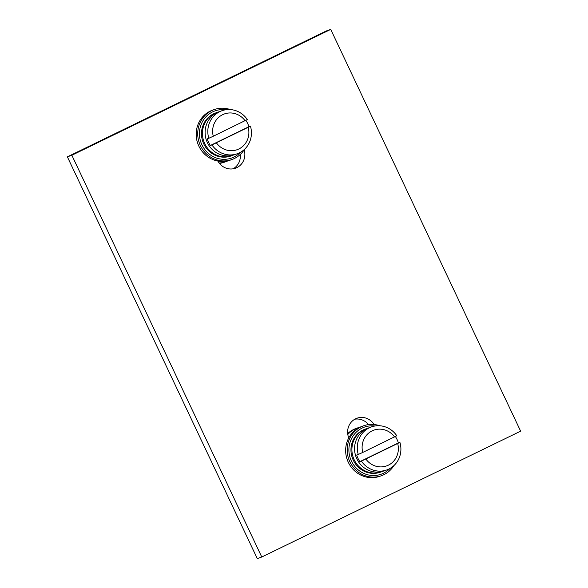 <?xml version="1.0" encoding="UTF-8"?>
<svg xmlns="http://www.w3.org/2000/svg" width="588" height="588" viewBox="0 0 588 588"><rect width="100%" height="100%" fill="white"/><g stroke="black" fill="none" stroke-linecap="round" stroke-linejoin="round"><path stroke-width="0.88" d="M330.721 29.4L326.237 30.988L67.37 156.842L257.279 558.6L261.763 557.012L520.63 431.158L330.721 29.4L71.854 155.254L261.763 557.012M368.544 424.602A15.148 14.384 70.5 0 0 354.851 419.2M233.149 168.8A15.148 14.384 70.5 0 0 240.308 154.423M67.37 156.842L71.854 155.254M374.108 424.521A15.148 14.384 70.5 0 0 357.019 418.208A15.148 14.384 70.5 0 0 348.757 437.913A26.511 25.174 70.5 0 0 348.324 462.322A26.511 25.174 70.5 0 0 379.826 476.295L381.362 475.751A26.511 25.174 70.5 0 0 393.886 465.615M230.305 109.566A26.511 25.174 70.5 0 0 214.194 109.574L212.658 110.118A26.511 25.174 70.5 0 0 198.854 146.118A26.511 25.174 70.5 0 0 217.891 161.061A15.148 14.384 70.5 0 0 235.465 168.205A15.148 14.384 70.5 0 0 244.182 149.786M379.775 425.763A26.511 25.174 70.5 0 0 363.656 425.771L362.127 426.315A26.511 25.174 70.5 0 0 348.757 437.913M363.656 425.771A26.511 25.174 70.5 0 0 349.86 461.778A26.511 25.174 70.5 0 0 381.362 475.751M374.946 426.006A24.997 23.733 70.5 0 0 353.057 435.987A24.997 23.733 70.5 0 0 351.411 461.058A24.997 23.733 70.5 0 0 389.991 468.467M366.089 428.814A22.836 21.683 -109.5 0 0 363.957 429.703A22.836 21.683 -109.5 0 0 354.204 459.823A22.836 21.683 70.5 0 0 381.34 471.863L380.392 472.201A22.836 21.683 -109.5 0 1 353.256 460.161A22.836 21.683 -109.5 0 1 365.141 429.144L366.089 428.814A22.836 21.683 -109.5 0 1 367.434 428.387M381.34 471.863A22.836 21.683 70.5 0 0 382.656 471.348M386.72 469.959A22.836 21.683 70.5 0 0 399.921 442.389L361.407 461.117A22.836 21.683 70.5 0 0 386.72 469.959L384.001 470.922A22.836 21.683 70.5 0 1 356.865 458.883A22.836 21.683 -109.5 0 1 366.618 428.762A22.836 21.683 -109.5 0 1 368.75 427.866L371.469 426.903A22.836 21.683 -109.5 0 1 396.782 435.752L362.752 452.444A18.985 18.022 -109.5 0 1 372.123 430.872A18.985 18.022 -109.5 0 1 394.577 436.972M362.428 431.467L364.009 429.755L365.442 429.38M361.407 461.117L359.856 461.661A22.836 21.683 -109.5 0 1 358.033 458.464A22.836 21.683 -109.5 0 1 356.718 455.024L358.268 454.473A22.836 21.683 -109.5 0 1 371.469 426.903M395.386 436.524A22.836 21.683 -109.5 0 1 397.054 439.493A22.836 21.683 -109.5 0 1 398.37 442.933L359.856 461.661M358.268 454.473L362.752 452.444M399.921 442.389L398.37 442.933M365.89 459.081A18.985 18.022 70.5 0 0 388.345 465.181A18.985 18.022 70.5 0 0 397.716 443.609M347.802 434.473A26.511 25.174 -109.5 0 1 357.636 427.902A26.511 25.174 -109.5 0 1 359.922 427.226M347.692 433.576A26.511 25.174 -109.5 0 1 356.108 428.446L357.636 427.902M214.194 109.574A26.511 25.174 70.5 0 0 200.39 145.574A26.511 25.174 70.5 0 0 231.892 159.554A26.511 25.174 70.5 0 0 244.417 149.411M217.891 161.061A26.511 25.174 70.5 0 0 230.364 160.098L231.892 159.554M225.483 109.802A24.997 23.733 70.5 0 0 203.588 119.783A24.997 23.733 70.5 0 0 201.949 144.854A24.997 23.733 70.5 0 0 240.521 152.263M216.619 112.609A22.836 21.683 -109.5 0 0 214.495 113.499A22.836 21.683 -109.5 0 0 204.734 143.619A22.836 21.683 70.5 0 0 231.87 155.658L230.93 155.996A22.836 21.683 -109.5 0 1 203.786 143.957A22.836 21.683 -109.5 0 1 215.678 112.94L216.619 112.609A22.836 21.683 -109.5 0 1 217.964 112.183M231.87 155.658A22.836 21.683 70.5 0 0 233.186 155.144M237.251 153.755A22.836 21.683 70.5 0 0 250.451 126.185L211.937 144.913A22.836 21.683 70.5 0 0 237.251 153.755L234.531 154.718A22.836 21.683 70.5 0 1 207.395 142.678A22.836 21.683 -109.5 0 1 217.156 112.558A22.836 21.683 -109.5 0 1 219.28 111.669L221.999 110.706A22.836 21.683 -109.5 0 1 247.313 119.548L213.282 136.24A18.985 18.022 -109.5 0 1 222.661 114.675A18.985 18.022 -109.5 0 1 245.108 120.768M212.959 115.263L214.539 113.55L215.98 113.175M211.937 144.913L210.386 145.464A22.836 21.683 -109.5 0 1 208.564 142.267A22.836 21.683 -109.5 0 1 207.248 138.819L208.799 138.276A22.836 21.683 -109.5 0 1 221.999 110.706M245.916 120.319A22.836 21.683 -109.5 0 1 247.585 123.289A22.836 21.683 -109.5 0 1 248.9 126.736L210.386 145.464M208.799 138.276L213.282 136.24M250.451 126.185L248.9 126.736M216.421 142.884A18.985 18.022 70.5 0 0 238.875 148.977A18.985 18.022 70.5 0 0 248.246 127.405M228.078 160.774A26.511 25.174 -109.5 0 1 225.873 161.685A26.511 25.174 -109.5 0 1 219.162 163.023M225.873 161.685L224.344 162.229A26.511 25.174 -109.5 0 1 219.456 163.398"/></g></svg>

